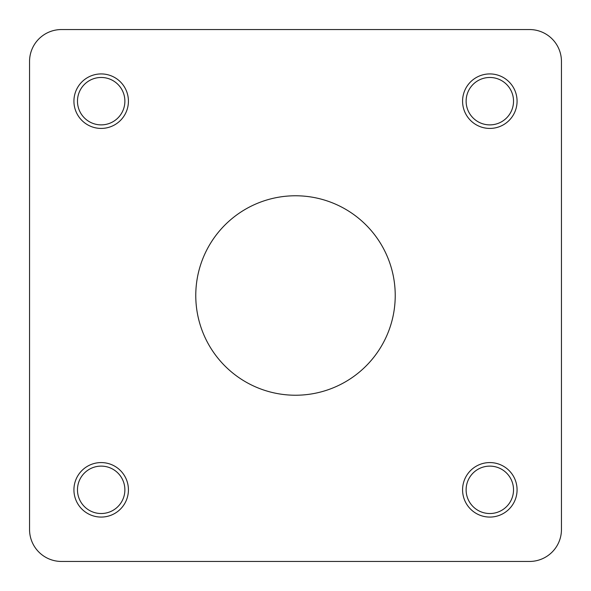 <?xml version="1.0" encoding="UTF-8"?>
<svg xmlns="http://www.w3.org/2000/svg" width="591" height="591" viewBox="0 0 591 591"><rect width="100%" height="100%" fill="white"/><g stroke="black" fill="none" stroke-linecap="round" stroke-linejoin="round"><path stroke-width="0.89" d="M561.45 235.432L561.45 61.464A31.914 31.914 0 0 0 529.536 29.55L61.464 29.55A31.914 31.914 0 0 0 29.55 61.464L29.55 151.665M29.55 217.71L29.55 373.29M29.55 439.335L29.55 529.536A31.914 31.914 0 0 0 61.464 561.45L529.536 561.45A31.914 31.914 0 0 0 561.45 529.536L561.45 355.568M466.122 101.179A23.706 23.706 0 0 0 501.678 121.709A23.706 23.706 0 0 0 501.678 80.649A23.706 23.706 0 0 0 466.122 101.179M124.878 489.821A23.706 23.706 0 0 0 89.322 469.291A23.706 23.706 0 0 0 89.322 510.351A23.706 23.706 0 0 0 124.878 489.821M489.821 466.122A23.706 23.706 0 0 0 469.291 501.678A23.706 23.706 0 0 0 510.351 501.678A23.706 23.706 0 0 0 489.821 466.122M101.179 124.878A23.706 23.706 0 0 0 121.709 89.322A23.706 23.706 0 0 0 80.649 89.322A23.706 23.706 0 0 0 101.179 124.878M561.45 529.536L561.45 61.464M489.821 462.576A27.252 27.252 0 0 1 513.424 503.451A27.252 27.252 0 0 1 466.225 503.451A27.252 27.252 0 0 1 489.821 462.576M128.424 489.821A27.252 27.252 0 0 1 87.549 513.424A27.252 27.252 0 0 1 87.549 466.225A27.252 27.252 0 0 1 128.424 489.821M101.179 128.424A27.252 27.252 0 0 1 77.576 87.549A27.252 27.252 0 0 1 124.775 87.549A27.252 27.252 0 0 1 101.179 128.424M462.576 101.179A27.252 27.252 0 0 1 503.451 77.576A27.252 27.252 0 0 1 503.451 124.775A27.252 27.252 0 0 1 462.576 101.179M29.55 61.464L29.55 529.536M61.464 561.45L529.536 561.45M529.536 29.55L61.464 29.55M295.5 395.231A99.731 99.731 0 0 1 209.133 245.634A99.731 99.731 0 0 1 381.867 245.634A99.731 99.731 0 0 1 295.5 395.231"/></g></svg>
